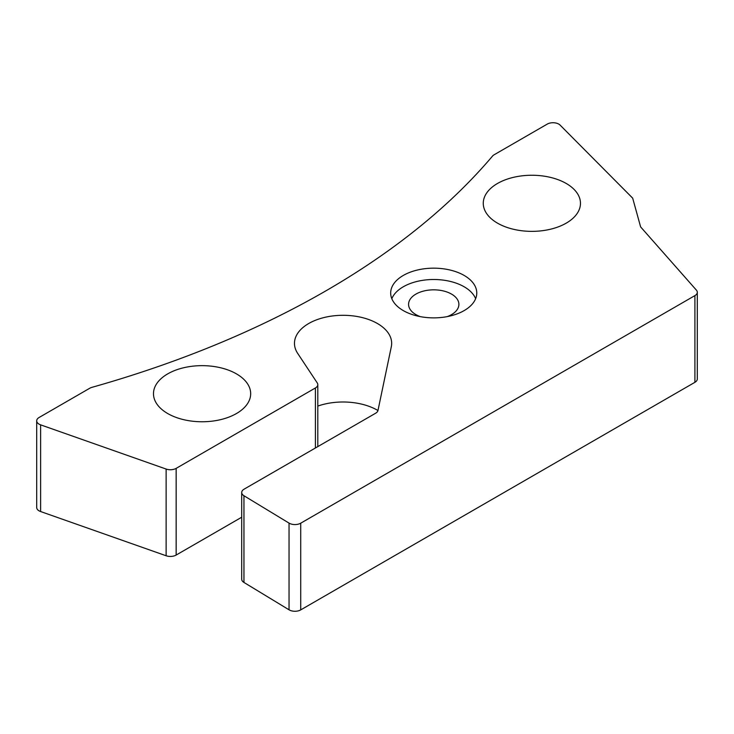 <?xml version="1.0" encoding="UTF-8"?>
<svg xmlns="http://www.w3.org/2000/svg" width="734" height="734" viewBox="0 0 734 734"><rect width="100%" height="100%" fill="white"/><g stroke="black" fill="none" stroke-linecap="round" stroke-linejoin="round"><path stroke-width="1.1" d="M475.641 298.683A43.049 24.855 0 0 0 464.163 286.783A43.049 24.855 0 0 0 421.931 280.452A43.049 24.855 0 0 0 391.818 298.683M464.163 275.443A43.049 24.855 0 0 0 417.261 270.057A43.049 24.855 0 0 0 390.681 293.013A43.049 24.855 0 0 0 403.287 310.592A43.049 24.855 0 0 0 450.199 315.978A43.049 24.855 0 0 0 476.77 293.013A43.049 24.855 0 0 0 464.163 275.443M236.449 373.872A48.6 28.057 0 0 0 183.482 367.789A48.6 28.057 0 0 0 153.479 393.708A48.6 28.057 0 0 0 167.719 413.545A48.6 28.057 0 0 0 220.677 419.628A48.6 28.057 0 0 0 250.679 393.708A48.6 28.057 0 0 0 236.449 373.872M566.235 183.472A48.6 28.057 0 0 0 513.268 177.389A48.6 28.057 0 0 0 483.266 203.309A48.6 28.057 0 0 0 497.505 223.145A48.6 28.057 0 0 0 550.463 229.228A48.6 28.057 0 0 0 580.466 203.309A48.6 28.057 0 0 0 566.235 183.472M91.915 387.35A872.845 503.937 0 0 0 325.648 290.985A872.845 503.937 0 0 0 492.56 156.039A8.166 4.716 180 0 1 494.12 154.782L547.234 124.11A8.166 4.716 180 0 1 560.097 125.101L632.68 198.162L640.626 226.916L696.41 290.141A8.166 4.716 180 0 1 697.3 292.279A8.166 4.716 180 0 1 694.905 295.609L300.729 523.186A8.166 4.716 180 0 1 289.04 523.103L243.954 495.744A8.166 4.716 180 0 1 241.706 492.496A8.166 4.716 180 0 1 244.101 489.165L375.652 413.214A8.166 4.716 0 0 0 377.982 410.444L391.314 346.723A48.6 28.057 0 0 0 391.672 343.356A48.6 28.057 0 0 0 343.072 315.299A48.6 28.057 0 0 0 294.472 343.356A48.6 28.057 0 0 0 297.674 353.375L317.262 382.946A8.166 4.716 180 0 1 317.804 384.634A8.166 4.716 180 0 1 315.409 387.965L176.151 468.365A8.166 4.716 180 0 1 166.123 469.054L40.618 424.848A8.166 4.716 180 0 1 36.7 420.821A8.166 4.716 180 0 1 39.095 417.49L89.722 388.258A8.166 4.716 180 0 1 91.915 387.35M447.208 316.62A25.158 14.524 0 0 0 458.888 304.353A25.158 14.524 0 0 0 451.52 294.086A25.158 14.524 0 0 0 424.105 290.939A25.158 14.524 0 0 0 408.572 304.353A25.158 14.524 0 0 0 415.939 314.62A25.158 14.524 0 0 0 420.252 316.62M697.3 292.279L697.3 378.973A8.166 4.716 180 0 1 694.905 382.313L300.729 609.89A8.166 4.716 180 0 1 289.04 609.807L243.954 582.447A8.166 4.716 180 0 1 241.706 579.19L241.706 492.496M377.964 410.526A48.6 28.057 0 0 0 317.804 406.086M241.706 517.222L176.151 555.06A8.166 4.716 180 0 1 166.123 555.757L40.618 511.543A8.166 4.716 180 0 1 36.7 507.524L36.7 420.821M694.905 295.609L694.905 382.313M300.729 523.186L300.729 609.89M289.04 523.103L289.04 609.807M243.954 495.744L243.954 582.447M315.409 387.965L315.409 447.988M176.151 468.365L176.151 555.06M166.123 469.054L166.123 555.757M40.618 424.848L40.618 511.543M317.804 384.634L317.804 446.611"/></g></svg>
